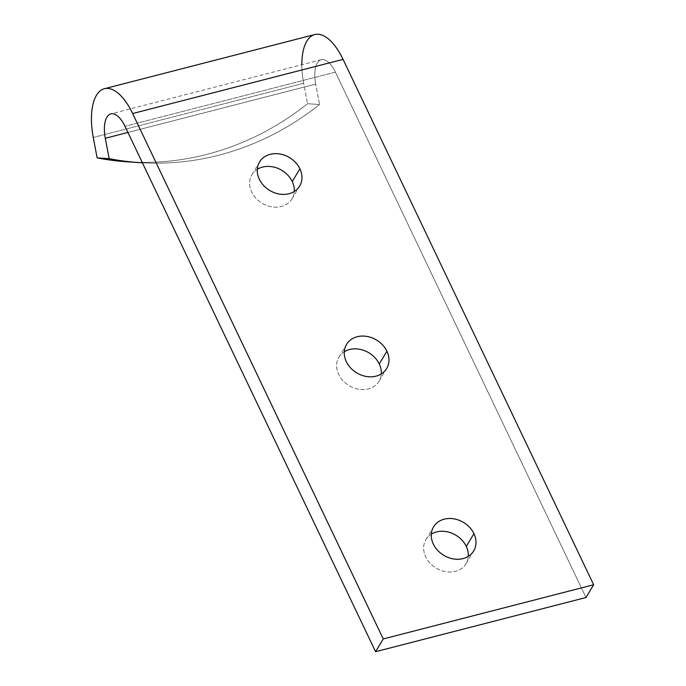 <?xml version="1.0" encoding="UTF-8"?>
<svg xmlns="http://www.w3.org/2000/svg" width="686" height="686" viewBox="0 0 686 686"><rect width="100%" height="100%" fill="white"/><g stroke="black" fill="none" stroke-linecap="round" stroke-linejoin="round"><path stroke-width="0.51" stroke-dasharray="3.43 2.57" d="M335.394 72.124L585.99 597.523L335.394 72.124L124.989 126.31L335.394 72.124A25.999 11.576 -104.4 0 0 319.813 60.325A25.999 11.576 -104.4 0 0 315.706 84.095L127.913 132.449L315.706 84.095A25.999 11.576 75.6 0 1 321.254 59.716A25.999 11.576 75.6 0 1 335.394 72.124M344.303 351.738A23.401 19.182 31 0 0 349.105 385.661A23.401 19.182 31 0 0 381.287 373.921A23.401 19.182 -149 0 1 379.032 381.245A23.401 19.182 -149 0 1 349.105 385.661A23.401 19.182 -149 0 1 338.901 357.174A23.401 19.182 -149 0 1 344.303 351.738M257.293 169.313A23.401 19.182 31 0 0 262.086 203.236A23.401 19.182 31 0 0 294.277 191.497A23.401 19.182 -149 0 1 292.022 198.82A23.401 19.182 -149 0 1 262.086 203.236A23.401 19.182 -149 0 1 251.891 174.75A23.401 19.182 -149 0 1 257.293 169.313M431.314 534.162A23.401 19.182 31 0 0 436.116 568.094A23.401 19.182 31 0 0 468.306 556.346A23.401 19.182 -149 0 1 466.051 563.669A23.401 19.182 -149 0 1 436.116 568.094A23.401 19.182 -149 0 1 425.92 539.608A23.401 19.182 -149 0 1 431.314 534.162M314.771 34.54A51.99 23.144 -104.4 0 0 303.675 83.289L93.27 137.474L303.675 83.289L307.534 103.706A315.869 279.845 -86.2 0 1 133.667 162.162M127.647 161.836A315.869 279.845 93.8 0 0 307.534 103.706L319.565 104.512A315.869 279.845 -86.2 0 1 142.396 162.796A315.869 279.845 93.8 0 0 319.565 104.512L315.706 84.095L319.565 104.512L307.534 103.706L303.675 83.289A51.99 23.144 75.6 0 1 301.84 64.716M321.254 59.716L110.849 113.893M466.051 563.669L473.7 550.909M425.92 539.608L433.569 526.839M292.022 198.82L299.679 186.052M251.891 174.75L259.548 161.982M379.032 381.245L386.69 368.485M338.901 357.174L346.559 344.415"/><path stroke-width="1.03" d="M301.84 64.716A51.99 23.144 75.6 0 1 316.023 34.3A51.99 23.144 75.6 0 1 343.051 59.365L593.647 584.755L585.99 597.523L375.585 651.7L124.989 126.31A25.999 11.576 -104.4 0 0 110.849 113.893A25.999 11.576 -104.4 0 0 105.301 138.272L109.16 158.689A315.869 279.845 93.8 0 0 142.396 162.796A315.869 279.845 -86.2 0 1 139.678 162.633A315.869 279.845 -86.2 0 1 109.16 158.689L105.301 138.272L127.913 132.449L105.301 138.272A25.999 11.576 75.6 0 1 109.408 114.511A25.999 11.576 75.6 0 1 124.989 126.31L375.585 651.7L585.99 597.523L593.647 584.755L383.242 638.94L375.585 651.7L383.242 638.94L593.647 584.755L343.051 59.365L132.638 113.542L383.242 638.94L132.638 113.542L343.051 59.365A51.99 23.144 -104.4 0 0 314.771 34.54L104.366 88.726A51.99 23.144 75.6 0 1 132.638 113.542A51.99 23.144 -104.4 0 0 101.485 89.943A51.99 23.144 -104.4 0 0 93.27 137.474A51.99 23.144 75.6 0 1 104.366 88.726M379.255 363.983A23.401 19.182 31 0 0 344.303 351.738A23.401 19.182 -149 0 1 379.255 363.983A23.401 19.182 -149 0 1 381.287 373.921A23.401 19.182 31 0 0 379.255 363.983L386.913 351.223A23.401 19.182 -149 0 1 364.618 376.125A23.401 19.182 -149 0 1 348.342 341.997A23.401 19.182 -149 0 1 386.913 351.223A23.401 19.182 31 0 0 366.881 336.414A23.401 19.182 31 0 0 346.559 344.415A23.401 19.182 31 0 0 356.754 372.901A23.401 19.182 31 0 0 386.69 368.485A23.401 19.182 31 0 0 386.913 351.223L379.255 363.983M292.245 181.558A23.401 19.182 31 0 0 257.293 169.313A23.401 19.182 -149 0 1 292.245 181.558A23.401 19.182 -149 0 1 294.277 191.497A23.401 19.182 31 0 0 292.245 181.558L299.902 168.799A23.401 19.182 -149 0 1 277.607 193.692A23.401 19.182 -149 0 1 261.332 159.572A23.401 19.182 -149 0 1 299.902 168.799A23.401 19.182 31 0 0 279.871 153.99A23.401 19.182 31 0 0 259.548 161.982A23.401 19.182 31 0 0 269.744 190.468A23.401 19.182 31 0 0 299.679 186.052A23.401 19.182 31 0 0 299.902 168.799L292.245 181.558M466.274 546.416A23.401 19.182 31 0 0 431.314 534.162A23.401 19.182 -149 0 1 466.274 546.416A23.401 19.182 -149 0 1 468.306 556.346A23.401 19.182 31 0 0 466.274 546.416L473.932 533.648A23.401 19.182 -149 0 1 451.628 558.55A23.401 19.182 -149 0 1 435.353 524.421A23.401 19.182 -149 0 1 473.932 533.648A23.401 19.182 31 0 0 453.9 518.848A23.401 19.182 31 0 0 433.569 526.839A23.401 19.182 31 0 0 443.773 555.326A23.401 19.182 31 0 0 473.7 550.909A23.401 19.182 31 0 0 473.932 533.648L466.274 546.416M133.667 162.162A315.869 279.845 -86.2 0 1 97.129 157.891L93.27 137.474L97.129 157.891L109.16 158.689L97.129 157.891A315.869 279.845 93.8 0 0 127.647 161.836L139.678 162.633"/></g></svg>
